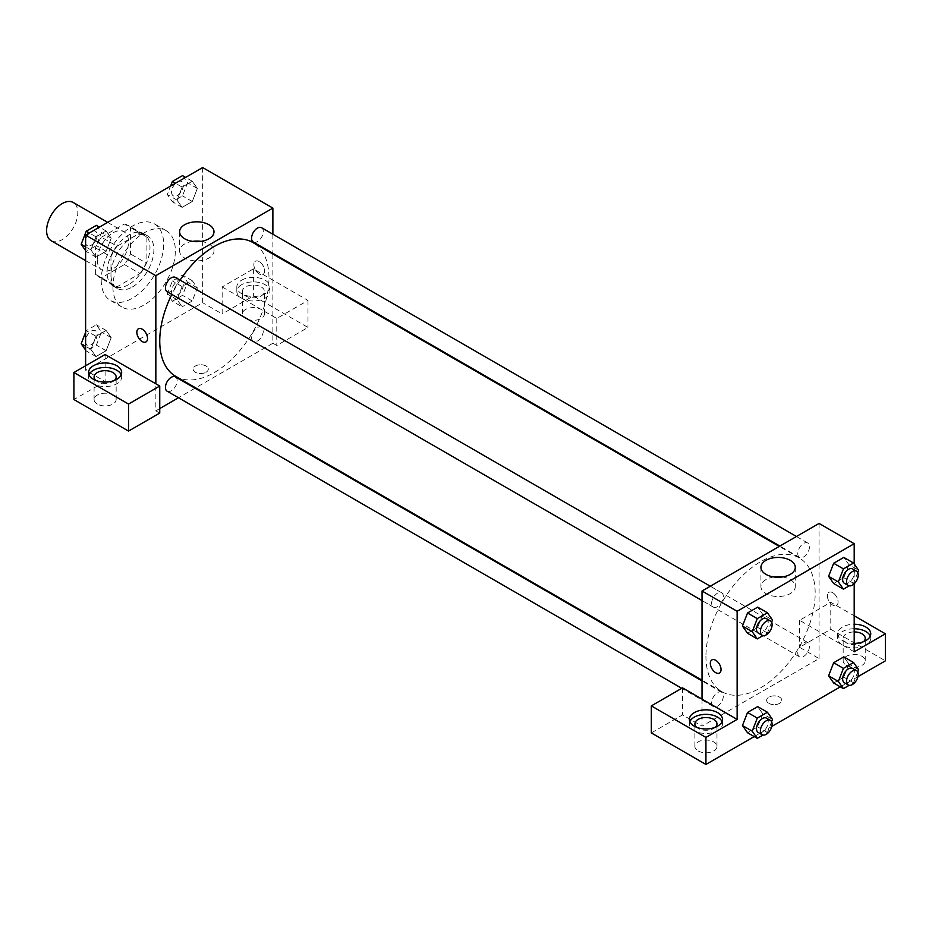 <?xml version="1.0" encoding="UTF-8"?>
<svg xmlns="http://www.w3.org/2000/svg" width="932" height="932" viewBox="0 0 932 932"><rect width="100%" height="100%" fill="white"/><g stroke="black" fill="none" stroke-linecap="round" stroke-linejoin="round"><path stroke-width="0.7" stroke-dasharray="4.66 3.5" d="M51.167 240.724A22.065 12.745 120 0 0 73.244 227.979A22.065 12.745 120 0 0 73.244 202.5M97.312 259.9A22.065 12.745 120 0 0 101.891 270A22.065 12.745 120 0 0 123.956 257.267A22.065 12.745 120 0 0 123.956 231.777A22.065 12.745 120 0 0 106.947 237.695A22.065 12.745 120 0 0 97.312 259.9M101.471 237.229L124.375 224.006A29.638 17.114 120 0 1 127.742 225.218A29.638 17.114 120 0 1 130.48 227.536L130.48 253.97A29.638 17.114 120 0 1 124.375 264.56L101.471 277.771A29.638 17.114 120 0 1 98.105 276.559A29.638 17.114 120 0 1 95.367 274.241L95.367 247.807A29.638 17.114 120 0 1 101.471 237.229L117.083 246.234L139.975 233.023L124.375 224.006M124.375 264.56L139.975 273.565L117.083 286.776L101.471 277.771M95.367 274.241L110.978 283.258L110.978 256.824L95.367 247.807M110.978 283.258A29.638 17.114 120 0 0 113.704 285.565A29.638 17.114 120 0 0 117.083 286.776M139.975 273.565A29.638 17.114 120 0 0 146.091 262.987L130.48 253.97M139.975 233.023A29.638 17.114 120 0 1 143.353 234.235A29.638 17.114 120 0 1 146.091 236.542L146.091 262.987M117.083 246.234A29.638 17.114 120 0 0 110.978 256.824M128.534 284.679A30.348 17.522 -60 0 1 113.355 286.182A30.348 17.522 -60 0 1 113.355 251.139A30.348 17.522 -60 0 1 143.703 233.617A30.348 17.522 -60 0 1 148.351 257.943A30.348 17.522 -60 0 1 128.534 284.679M132.426 286.928A30.348 17.522 120 0 0 152.254 260.191A30.348 17.522 120 0 0 147.606 235.878A30.348 17.522 120 0 0 124.224 243.998A30.348 17.522 120 0 0 110.978 274.544A30.348 17.522 120 0 0 117.257 288.431A30.348 17.522 120 0 0 132.426 286.928M146.091 236.542L130.48 227.536M101.215 280.171A44.142 25.479 120 0 0 110.36 300.384A44.142 25.479 120 0 0 154.502 274.893A44.142 25.479 120 0 0 154.502 223.925A44.142 25.479 120 0 0 120.484 235.749A44.142 25.479 120 0 0 101.215 280.171M112.923 286.928A44.142 25.479 120 0 0 122.069 307.141A44.142 25.479 120 0 0 166.199 281.65A44.142 25.479 120 0 0 166.199 230.682A44.142 25.479 120 0 0 132.193 242.506A44.142 25.479 120 0 0 112.923 286.928M95.996 336.301L106.132 330.452L111.199 337.664L106.132 350.723L95.996 356.572L90.928 349.36L95.996 336.301L106.132 330.452L111.211 337.652L106.12 350.723L95.996 356.572L90.917 349.383L96.008 336.301L86.245 330.674L96.38 324.814L101.448 332.025L96.38 345.096L86.245 350.945L85.616 350.048M95.996 236.833L106.132 230.985L111.199 238.196L106.132 251.256L95.996 257.104L90.928 249.893L95.996 236.833L106.132 230.985L111.211 238.173L106.12 251.256L95.996 257.104L90.917 249.904L96.008 236.833L89.321 232.977M172.385 301.211L167.317 293.999L172.385 280.94L182.521 275.08L187.588 282.291L182.521 295.362L172.385 301.211L182.136 306.838L177.068 299.626L182.136 286.567L192.272 280.718L197.339 287.93L192.272 300.989L182.136 306.838L192.272 300.989L197.351 287.93L192.26 280.73L182.136 286.567L177.057 299.626L182.148 306.826M202.652 167.55L202.652 302.702L85.616 370.272L85.616 365.763M182.136 187.099L192.272 181.251L197.339 188.462L192.272 201.522L182.136 207.37L177.068 200.159L182.136 187.099L192.272 181.251L197.351 188.439L192.26 201.522L182.136 207.37L177.057 200.17L182.148 187.099L175.472 183.243M259.224 261.589A7.584 4.38 -120 0 0 255.438 261.216A7.584 4.38 -120 0 0 255.438 269.977A7.584 4.38 -120 0 0 263.022 274.358A7.584 4.38 -120 0 0 264.187 268.276A7.584 4.38 -120 0 0 259.224 261.589A7.584 4.38 60 0 1 264.175 268.276A7.584 4.38 60 0 1 263.01 274.358A7.584 4.38 60 0 1 255.426 269.977A7.584 4.38 60 0 1 255.426 261.216A7.584 4.38 60 0 1 259.224 261.589M222.165 286.928L276.781 318.464L307.991 300.442L253.376 268.917L222.165 286.928L222.165 313.956L202.652 302.702M272.878 234.212L272.878 253.329M272.878 254.052L272.878 343.244L276.781 345.492L307.991 327.47L253.376 295.945L222.165 313.956M241.668 280.171A16.555 9.553 180 0 1 259.713 278.097A16.555 9.553 180 0 1 269.93 286.928A16.555 9.553 180 0 1 253.376 296.493A16.555 9.553 180 0 1 236.821 286.928A16.555 9.553 180 0 1 241.668 280.171M241.668 284.679A16.555 9.553 0 0 0 236.821 291.436A16.555 9.553 0 0 0 253.376 300.989A16.555 9.553 0 0 0 269.93 291.436A16.555 9.553 0 0 0 259.713 282.606A16.555 9.553 0 0 0 241.668 284.679M261.181 286.928A11.033 6.373 180 0 1 264.408 291.436A11.033 6.373 180 0 1 257.593 297.32A11.033 6.373 180 0 1 245.57 295.945A11.033 6.373 180 0 1 242.343 291.436A11.033 6.373 180 0 1 249.147 285.553A11.033 6.373 180 0 1 261.181 286.928M245.57 318.464A11.033 6.373 180 0 1 242.343 313.956A11.033 6.373 180 0 1 253.376 307.595A11.033 6.373 180 0 1 264.408 313.956A11.033 6.373 180 0 1 257.593 319.851A11.033 6.373 180 0 1 245.57 318.464M253.376 268.917L253.376 295.945M307.991 300.442L307.991 327.47M276.781 318.464L276.781 345.492M192.644 241.365A17.184 9.914 0 0 0 179.62 250.988A17.184 9.914 0 0 0 196.803 260.913A17.184 9.914 0 0 0 213.987 250.988A17.184 9.914 0 0 0 208.954 243.974A17.184 9.914 0 0 0 200.963 241.365M105.118 354.51L105.118 381.538L85.616 370.272M145.975 341.928L145.986 341.928A7.584 4.38 -120 0 0 145.986 333.167A7.584 4.38 -120 0 0 138.39 328.786L138.39 328.786M89.029 374.781A16.555 9.553 0 0 0 88.563 377.029A16.555 9.553 0 0 0 105.118 386.582A16.555 9.553 0 0 0 121.673 377.029A16.555 9.553 0 0 0 121.207 374.781M114.473 380.407A11.033 6.373 180 0 1 97.312 381.538A11.033 6.373 180 0 1 95.763 380.407M97.312 404.057A11.033 6.373 180 0 1 94.085 399.548A11.033 6.373 180 0 1 105.118 393.188A11.033 6.373 180 0 1 116.151 399.548A11.033 6.373 180 0 1 109.347 405.443A11.033 6.373 180 0 1 97.312 404.057M105.118 381.538L73.908 399.548M159.745 413.074L155.842 410.814L155.842 383.786M206.065 372.241A7.584 4.38 0 0 0 208.29 369.142A7.584 4.38 0 0 0 200.706 364.762A7.584 4.38 0 0 0 193.122 369.142A7.584 4.38 0 0 0 197.805 373.196A7.584 4.38 0 0 0 206.065 372.241A7.584 4.38 180 0 1 197.805 373.184A7.584 4.38 180 0 1 193.122 369.142A7.584 4.38 180 0 1 200.706 364.762A7.584 4.38 180 0 1 208.29 369.142A7.584 4.38 180 0 1 206.065 372.241M272.878 343.244L195.638 387.84M195.009 388.201L178.466 397.754M159.745 408.565L155.842 410.814M251.582 337.699A8.271 4.776 120 0 0 253.294 341.485A8.271 4.776 120 0 0 261.566 336.708A8.271 4.776 120 0 0 261.566 327.155A8.271 4.776 120 0 0 255.193 329.369A8.271 4.776 120 0 0 251.582 337.699M167.154 391.219A8.271 4.776 120 0 0 175.426 386.442A8.271 4.776 120 0 0 175.426 376.889M253.294 242.017A8.271 4.776 120 0 0 261.566 237.241A8.271 4.776 120 0 0 261.566 227.688M167.154 291.751A8.271 4.776 120 0 0 175.426 286.974A8.271 4.776 120 0 0 175.426 277.421M175.74 376.353A77.239 44.596 120 0 0 252.98 331.757A77.239 44.596 120 0 0 252.98 242.565M180.097 280.113A77.239 44.596 120 0 0 171.826 294.454M705.932 656.338A77.239 44.596 120 0 0 721.939 691.695A77.239 44.596 120 0 0 799.178 647.099A77.239 44.596 120 0 0 799.178 557.907A77.239 44.596 120 0 0 739.659 578.597A77.239 44.596 120 0 0 705.932 656.338M711.629 603.307A8.271 4.776 -60 0 1 715.24 594.977A8.271 4.776 -60 0 1 721.624 592.764A8.271 4.776 -60 0 1 723.337 596.55A8.271 4.776 -60 0 1 719.725 604.88A8.271 4.776 -60 0 1 713.341 607.093A8.271 4.776 -60 0 1 711.629 603.307M797.78 653.041A8.271 4.776 120 0 0 799.493 656.839A8.271 4.776 120 0 0 807.764 652.051A8.271 4.776 120 0 0 807.764 642.498A8.271 4.776 120 0 0 801.392 644.711A8.271 4.776 120 0 0 797.78 653.041M711.629 702.775A8.271 4.776 120 0 0 713.341 706.572A8.271 4.776 120 0 0 721.624 701.784A8.271 4.776 120 0 0 721.624 692.231A8.271 4.776 120 0 0 715.24 694.445A8.271 4.776 120 0 0 711.629 702.775M797.78 553.573A8.271 4.776 120 0 0 799.493 557.359A8.271 4.776 120 0 0 807.764 552.583A8.271 4.776 120 0 0 807.764 543.03A8.271 4.776 120 0 0 801.392 545.243A8.271 4.776 120 0 0 797.78 553.573M702.029 699.128L702.029 726.156L819.077 658.586L799.574 647.321L830.785 629.298L885.4 660.835M819.077 523.435L819.077 658.586M768.842 703.357A7.584 4.38 0 0 0 777.113 704.301A7.584 4.38 0 0 0 781.797 700.258A7.584 4.38 0 0 0 774.212 695.878A7.584 4.38 0 0 0 766.628 700.258A7.584 4.38 0 0 0 768.842 703.357A7.584 4.38 180 0 1 766.628 700.247A7.584 4.38 180 0 1 774.212 695.878A7.584 4.38 180 0 1 781.797 700.247A7.584 4.38 180 0 1 777.113 704.301A7.584 4.38 180 0 1 768.842 703.345M846.384 665.343A11.033 6.373 0 0 0 858.407 666.729A11.033 6.373 0 0 0 865.222 660.835A11.033 6.373 0 0 0 854.19 654.462A11.033 6.373 0 0 0 843.157 660.835A11.033 6.373 0 0 0 846.384 665.343M698.138 750.936A11.033 6.373 0 0 0 710.161 752.322A11.033 6.373 0 0 0 716.976 746.427A11.033 6.373 0 0 0 705.932 740.055A11.033 6.373 0 0 0 694.899 746.427A11.033 6.373 0 0 0 698.138 750.936M754.198 736.583L771.824 726.412M840.338 686.849L857.964 676.679M651.317 732.913L682.527 714.902L702.029 726.156M863.545 641.694A11.033 6.373 180 0 1 846.384 642.824A11.033 6.373 180 0 1 843.157 638.315A11.033 6.373 180 0 1 854.19 631.943M854.19 628.762A16.555 9.553 0 0 0 842.481 631.558A16.555 9.553 0 0 0 837.635 638.315A16.555 9.553 0 0 0 854.19 647.868A16.555 9.553 0 0 0 870.744 638.315A16.555 9.553 0 0 0 870.278 636.055M854.19 643.36A16.555 9.553 180 0 1 837.635 633.807A16.555 9.553 180 0 1 842.481 627.05A16.555 9.553 180 0 1 854.19 624.254M715.287 727.286A11.033 6.373 180 0 1 698.138 728.416A11.033 6.373 180 0 1 696.577 727.286M689.855 721.659A16.555 9.553 0 0 0 689.389 723.908A16.555 9.553 0 0 0 705.932 733.461A16.555 9.553 0 0 0 722.486 723.908A16.555 9.553 0 0 0 722.02 721.659M682.527 687.863L682.527 714.902M854.19 651.829L799.574 620.293L830.785 602.27L854.19 615.784M830.785 602.27L830.785 629.298M799.574 620.293L799.574 647.321M828.606 675.793L833.686 662.734M858.628 669.712L848.877 664.085L843.809 656.874L848.889 664.073M848.877 664.085L843.798 677.145L833.674 683.005L843.809 677.145L848.877 664.085M848.877 564.617L843.798 577.677L833.674 583.525L843.809 577.677L848.877 564.617L843.809 557.406L848.877 564.617L858.628 570.244M828.606 576.326L833.686 563.254M762.737 614.351L757.658 627.411L747.534 633.259L757.669 627.411L762.737 614.351L757.669 607.14L762.737 614.351L772.488 619.978M742.466 626.059L747.546 612.988M742.466 725.527L747.546 712.467M762.737 713.819L757.669 706.607L762.749 713.807L757.658 726.878L747.534 732.738L757.669 726.878L762.737 713.819L772.488 719.446M854.19 563.93L854.19 583.747M773.944 576.978A17.184 9.914 0 0 0 760.931 586.601A17.184 9.914 0 0 0 778.115 596.527A17.184 9.914 0 0 0 795.287 586.601A17.184 9.914 0 0 0 790.254 579.587A17.184 9.914 0 0 0 782.274 576.978M719.481 673.044L719.481 673.032A7.584 4.38 -120 0 0 719.481 664.271A7.584 4.38 -120 0 0 711.897 659.891L711.897 659.891M832.73 592.705A7.584 4.38 -120 0 0 828.932 592.321A7.584 4.38 -120 0 0 828.932 601.082A7.584 4.38 -120 0 0 836.528 605.462A7.584 4.38 -120 0 0 837.682 599.381A7.584 4.38 -120 0 0 832.73 592.705A7.584 4.38 60 0 1 837.682 599.393A7.584 4.38 60 0 1 836.517 605.462A7.584 4.38 60 0 1 828.932 601.082A7.584 4.38 60 0 1 828.932 592.321A7.584 4.38 60 0 1 832.73 592.705M771.603 622.261L767.42 633.038L763.017 635.589M758.217 633.003A8.271 4.776 120 0 0 766.488 628.226A8.271 4.776 120 0 0 766.488 618.662M767.42 633.038L757.669 627.411M857.743 572.528L853.561 583.304L849.157 585.855M844.357 583.269A8.271 4.776 120 0 0 852.629 578.492A8.271 4.776 120 0 0 852.629 568.928M853.561 583.304L843.809 577.677M771.603 721.729L767.42 732.517L763.017 735.057M758.217 732.47A8.271 4.776 120 0 0 766.488 727.694A8.271 4.776 120 0 0 766.488 718.141M767.42 732.517L757.669 726.878M857.743 671.995L853.561 682.783L849.157 685.323M844.357 682.737A8.271 4.776 120 0 0 852.629 677.96A8.271 4.776 120 0 0 852.629 668.407M853.561 682.783L843.809 677.145M96.38 225.346L101.448 232.557L96.38 245.617L86.245 251.477L85.616 250.58M85.453 241.796A8.271 4.776 120 0 0 87.177 245.582A8.271 4.776 120 0 0 95.448 240.805A8.271 4.776 120 0 0 95.448 231.241A8.271 4.776 120 0 0 89.076 233.466A8.271 4.776 120 0 0 85.453 241.796A8.271 4.776 120 0 0 87.142 245.559A8.271 4.776 120 0 0 95.414 240.782A8.271 4.776 120 0 0 95.414 231.229A8.271 4.776 120 0 0 89.041 233.443A8.271 4.776 120 0 0 85.429 241.772M111.199 238.196L101.448 232.557M106.132 251.256L96.38 245.617M95.996 257.104L86.245 251.477M90.928 249.893L85.616 246.829M106.132 230.985L99.456 227.128M182.521 175.612L187.588 182.823L182.521 195.883L172.385 201.743L167.317 194.532L170.603 186.05M171.605 192.062A8.271 4.776 120 0 0 173.317 195.848A8.271 4.776 120 0 0 181.589 191.072A8.271 4.776 120 0 0 181.589 181.507A8.271 4.776 120 0 0 175.216 183.732A8.271 4.776 120 0 0 171.605 192.062M197.339 188.462L187.588 182.823M192.272 201.522L182.521 195.883M182.136 207.37L172.385 201.743M177.068 200.159L167.317 194.532M192.272 181.251L185.608 177.395M171.57 192.039A8.271 4.776 120 0 0 173.282 195.825A8.271 4.776 120 0 0 181.565 191.048A8.271 4.776 120 0 0 181.565 181.495A8.271 4.776 120 0 0 175.181 183.709A8.271 4.776 120 0 0 171.57 192.039M85.616 332.293L86.245 330.674M85.453 341.263A8.271 4.776 120 0 0 87.177 345.05A8.271 4.776 120 0 0 95.448 340.273A8.271 4.776 120 0 0 95.448 330.709A8.271 4.776 120 0 0 89.076 332.934A8.271 4.776 120 0 0 85.453 341.263M111.199 337.664L101.448 332.025M106.132 350.723L96.38 345.096M95.996 356.572L86.245 350.945M90.928 349.36L85.616 346.296M106.132 330.452L96.38 324.814M85.429 341.24A8.271 4.776 120 0 0 87.142 345.026A8.271 4.776 120 0 0 95.414 340.25A8.271 4.776 120 0 0 95.414 330.697A8.271 4.776 120 0 0 89.041 332.91A8.271 4.776 120 0 0 85.429 341.24M171.605 291.53A8.271 4.776 120 0 0 173.317 295.316A8.271 4.776 120 0 0 181.589 290.539A8.271 4.776 120 0 0 181.589 280.975A8.271 4.776 120 0 0 175.216 283.2A8.271 4.776 120 0 0 171.605 291.53M197.339 287.93L187.588 282.291M192.272 300.989L182.521 295.362M177.068 299.626L167.317 293.999M182.136 286.567L172.385 280.94M192.272 280.718L182.521 275.08M171.57 291.506A8.271 4.776 120 0 0 173.282 295.293A8.271 4.776 120 0 0 181.565 290.516A8.271 4.776 120 0 0 181.565 280.963A8.271 4.776 120 0 0 175.181 283.177A8.271 4.776 120 0 0 171.57 291.506M85.616 260.611L101.891 270M107.681 222.387L123.956 231.777M147.606 235.878L143.703 233.617M117.257 288.431L113.355 286.182M143.353 234.235L127.742 225.218M113.704 285.565L98.105 276.559M166.199 230.682L154.502 223.925M122.069 307.141L110.36 300.384M236.821 286.928L236.821 291.436M269.93 286.928L269.93 291.436M264.408 313.956L264.408 291.436M242.343 313.956L242.343 291.436M179.62 231.742L179.62 250.988M213.987 231.742L213.987 250.988M88.563 372.52L88.563 377.029M121.673 372.52L121.673 377.029M116.151 399.548L116.151 377.029M94.085 399.548L94.085 377.029M799.178 557.907L779.28 546.408M721.939 691.695L702.029 680.209M702.029 600.569L713.341 607.093M710.312 586.228L721.624 592.764M807.764 642.498L261.566 327.155M799.493 656.839L253.294 341.485M721.624 692.231L702.029 680.919M713.341 706.572L681.746 688.317M807.764 543.03L796.452 536.494M799.493 557.359L779.898 546.059M865.222 660.835L865.222 638.315M843.157 660.835L843.157 638.315M837.635 633.807L837.635 638.315M870.744 633.807L870.744 638.315M716.976 746.427L716.976 723.908M694.899 746.427L694.899 723.908M689.389 719.399L689.389 723.908M722.486 719.399L722.486 723.908M760.931 567.355L760.931 586.601M795.287 567.355L795.287 586.601"/><path stroke-width="1.4" d="M107.681 222.387L73.244 202.5A22.065 12.745 120 0 0 56.235 208.407A22.065 12.745 120 0 0 46.6 230.623A22.065 12.745 120 0 0 51.167 240.724L85.616 260.611M85.616 365.763L85.616 235.12L202.652 167.55L272.878 208.092L272.878 234.212M272.878 253.329L272.878 254.052M208.954 224.729A17.184 9.914 180 0 1 213.987 231.742A17.184 9.914 180 0 1 196.803 241.668A17.184 9.914 180 0 1 179.62 231.742A17.184 9.914 180 0 1 190.233 222.585A17.184 9.914 180 0 1 208.954 224.729M155.842 383.786L105.118 354.51L73.908 372.52L128.534 404.057L159.745 386.034L155.842 383.786L155.842 275.662L85.616 235.12M155.842 275.662L272.878 208.092M200.963 241.365A17.184 9.914 0 0 0 192.644 241.365M138.39 328.786A7.584 4.38 -120 0 0 137.237 334.868A7.584 4.38 -120 0 0 142.188 341.555A7.584 4.38 60 0 1 137.225 334.868A7.584 4.38 60 0 1 138.39 328.786A7.584 4.38 60 0 1 145.975 333.167A7.584 4.38 60 0 1 145.975 341.928A7.584 4.38 60 0 1 142.188 341.555A7.584 4.38 -120 0 0 145.986 341.928M93.421 365.763A16.555 9.553 180 0 1 111.456 363.69A16.555 9.553 180 0 1 121.673 372.52A16.555 9.553 180 0 1 105.118 382.085A16.555 9.553 180 0 1 88.563 372.52A16.555 9.553 180 0 1 93.421 365.763M121.207 374.781A16.555 9.553 0 0 0 109.592 367.825A16.555 9.553 0 0 0 93.421 370.272A16.555 9.553 0 0 0 89.029 374.781M95.763 380.407A11.033 6.373 180 0 1 94.085 377.029A11.033 6.373 180 0 1 100.901 371.146A11.033 6.373 180 0 1 112.923 372.52A11.033 6.373 180 0 1 116.151 377.029A11.033 6.373 180 0 1 114.473 380.407M73.908 372.52L73.908 399.548L128.534 431.085L159.745 413.074L159.745 386.034M128.534 404.057L128.534 431.085M195.638 387.84L195.009 388.201M178.466 397.754L159.745 408.565M702.029 680.919L175.426 376.889A8.271 4.776 120 0 0 169.053 379.103A8.271 4.776 120 0 0 165.442 387.432A8.271 4.776 120 0 0 167.154 391.219L681.746 688.317M796.452 536.494L261.566 227.688A8.271 4.776 120 0 0 255.193 229.901A8.271 4.776 120 0 0 251.582 238.231A8.271 4.776 120 0 0 253.294 242.017L779.898 546.059M710.312 586.228L175.426 277.421A8.271 4.776 120 0 0 169.053 279.635A8.271 4.776 120 0 0 165.442 287.965A8.271 4.776 120 0 0 167.154 291.751L702.029 600.569M171.826 294.454A77.239 44.596 120 0 0 159.745 340.984A77.239 44.596 120 0 0 175.74 376.353L702.029 680.209M779.28 546.408L252.98 242.565A77.239 44.596 120 0 0 180.097 280.113M702.029 699.128L682.527 687.863L651.317 705.885L705.932 737.422L737.142 719.399L702.029 699.128L702.029 591.005L819.077 523.435L854.19 543.706L854.19 563.93M651.317 705.885L651.317 732.913L705.932 764.45L754.198 736.583M771.824 726.412L840.338 686.849M857.964 676.679L885.4 660.835L885.4 633.807L854.19 651.829L854.19 583.747M854.19 631.943A11.033 6.373 180 0 1 861.995 633.807A11.033 6.373 180 0 1 865.222 638.315A11.033 6.373 180 0 1 863.545 641.694M870.278 636.055A16.555 9.553 0 0 0 854.19 628.762M854.19 624.254A16.555 9.553 180 0 1 870.744 633.807A16.555 9.553 180 0 1 854.19 643.36M696.577 727.286A11.033 6.373 180 0 1 694.899 723.908A11.033 6.373 180 0 1 705.932 717.535A11.033 6.373 180 0 1 716.976 723.908A11.033 6.373 180 0 1 715.287 727.286M722.02 721.659A16.555 9.553 0 0 0 710.405 714.704A16.555 9.553 0 0 0 694.235 717.151A16.555 9.553 0 0 0 689.855 721.659M694.235 712.642A16.555 9.553 180 0 1 712.269 710.568A16.555 9.553 180 0 1 722.486 719.399A16.555 9.553 180 0 1 705.932 728.952A16.555 9.553 180 0 1 689.389 719.399A16.555 9.553 180 0 1 694.235 712.642M705.932 737.422L705.932 764.45M854.19 615.784L885.4 633.807M843.425 668.361L833.674 662.722L843.809 656.874L833.674 662.722L828.606 675.793L833.674 683.005L828.606 675.793L838.357 681.42L843.425 668.361L853.561 662.512L858.628 669.712L857.743 671.995M849.157 585.855L843.425 589.164L833.674 583.525L828.595 576.337L833.674 563.254L843.809 557.406L833.674 563.254L843.425 568.893L853.561 563.033L858.628 570.244L857.743 572.528M763.017 635.589L757.285 638.898L747.534 633.259L742.454 626.071L747.534 612.988L757.669 607.14L747.534 612.988L757.285 618.627L767.42 612.767L772.488 619.978L771.603 622.261M763.017 735.057L757.285 738.365L752.217 731.154L757.285 718.094L747.534 712.456L757.669 706.607L747.534 712.456L742.466 725.527L747.534 732.738L742.454 725.539M737.142 719.399L737.142 611.287L854.19 543.706M790.254 560.342A17.184 9.914 180 0 1 795.287 567.355A17.184 9.914 180 0 1 778.115 577.281A17.184 9.914 180 0 1 760.931 567.355A17.184 9.914 180 0 1 771.533 558.198A17.184 9.914 180 0 1 790.254 560.342M737.142 611.287L702.029 591.005M782.274 576.978A17.184 9.914 0 0 0 773.944 576.978M711.897 659.891A7.584 4.38 -120 0 0 710.732 665.972A7.584 4.38 -120 0 0 715.694 672.659A7.584 4.38 60 0 1 710.732 665.972A7.584 4.38 60 0 1 711.897 659.903A7.584 4.38 60 0 1 719.481 664.283A7.584 4.38 60 0 1 719.481 673.044A7.584 4.38 60 0 1 715.694 672.659A7.584 4.38 -120 0 0 719.481 673.032M757.285 638.898L752.217 631.686L757.285 618.627M770.391 620.922L766.488 618.662A8.271 4.776 120 0 0 760.116 620.887A8.271 4.776 120 0 0 756.493 629.216A8.271 4.776 120 0 0 758.217 633.003L762.108 635.251A8.271 4.776 120 0 0 770.391 630.475A8.271 4.776 120 0 0 770.391 620.922A8.271 4.776 120 0 0 764.007 623.135A8.271 4.776 120 0 0 760.396 631.465A8.271 4.776 120 0 0 762.108 635.251M747.534 633.259L742.466 626.059L752.217 631.686M767.42 612.767L757.669 607.14M843.425 589.164L838.357 581.952L843.425 568.893M856.531 571.188L852.629 568.928A8.271 4.776 120 0 0 846.256 571.153A8.271 4.776 120 0 0 842.644 579.483A8.271 4.776 120 0 0 844.357 583.269L848.26 585.517A8.271 4.776 120 0 0 856.531 580.741A8.271 4.776 120 0 0 856.531 571.188A8.271 4.776 120 0 0 850.159 573.401A8.271 4.776 120 0 0 846.547 581.731A8.271 4.776 120 0 0 848.26 585.517M833.674 583.525L828.606 576.326L838.357 581.952M853.561 563.033L843.809 557.406M757.285 718.094L767.42 712.246L772.488 719.446L771.603 721.729M770.391 720.389L766.488 718.141A8.271 4.776 120 0 0 760.116 720.354A8.271 4.776 120 0 0 756.493 728.684A8.271 4.776 120 0 0 758.217 732.47L762.108 734.719A8.271 4.776 120 0 0 770.391 729.942A8.271 4.776 120 0 0 770.391 720.389A8.271 4.776 120 0 0 764.007 722.603A8.271 4.776 120 0 0 760.396 730.933A8.271 4.776 120 0 0 762.108 734.719M757.285 738.365L747.534 732.738M752.217 731.154L742.466 725.527M767.42 712.246L757.669 706.607M849.157 685.323L843.425 688.632L838.357 681.42M856.531 670.656L852.629 668.407A8.271 4.776 120 0 0 846.256 670.621A8.271 4.776 120 0 0 842.644 678.95A8.271 4.776 120 0 0 844.357 682.737L848.26 684.985A8.271 4.776 120 0 0 856.531 680.209A8.271 4.776 120 0 0 856.531 670.656A8.271 4.776 120 0 0 850.159 672.869A8.271 4.776 120 0 0 846.547 681.199A8.271 4.776 120 0 0 848.26 684.985M843.425 688.632L833.674 683.005M853.561 662.512L843.809 656.874M85.616 250.58L81.177 244.266L86.245 231.206L96.38 225.346L99.456 227.128M85.616 246.829L81.177 244.266M89.321 232.977L86.245 231.206M170.603 186.05L172.385 181.472L182.521 175.612L185.608 177.395M175.472 183.243L172.385 181.472M85.616 350.048L81.177 343.733L85.616 332.293M85.616 346.296L81.177 343.733"/></g></svg>
